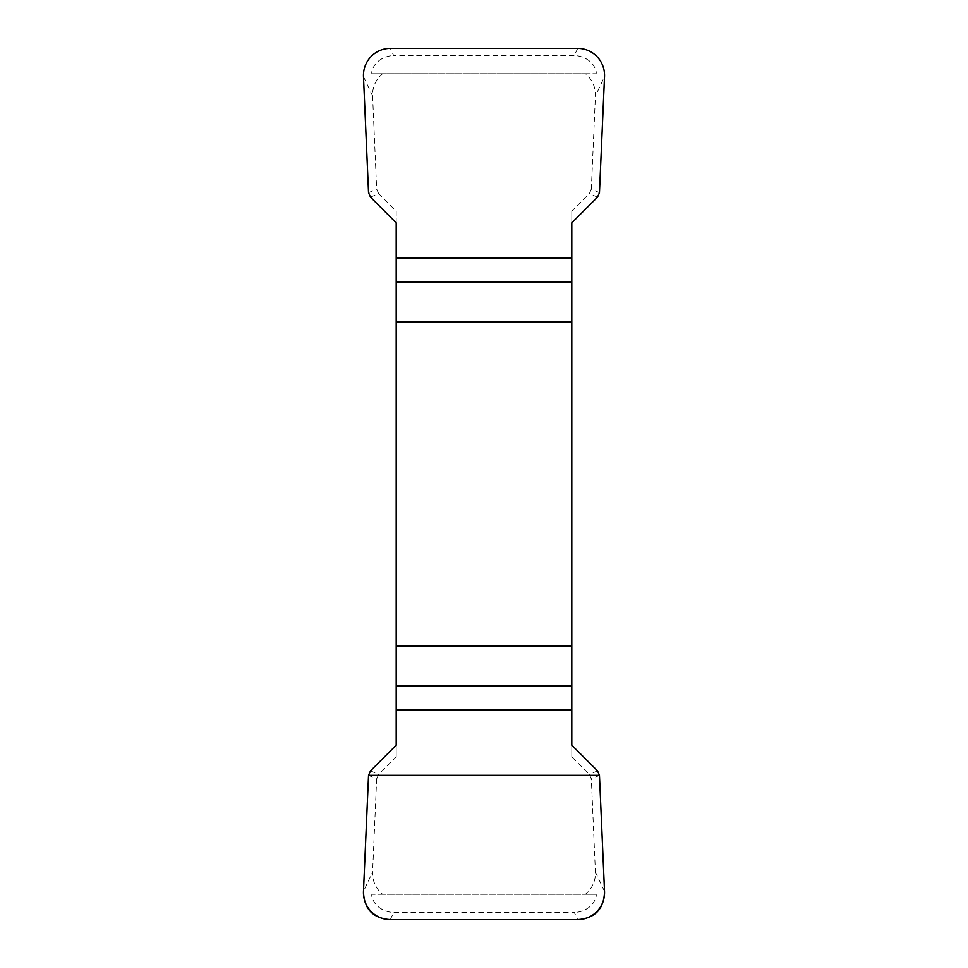 <?xml version="1.0" encoding="UTF-8"?>
<svg xmlns="http://www.w3.org/2000/svg" width="968" height="968" viewBox="0 0 968 968"><rect width="100%" height="100%" fill="white"/><g stroke="black" fill="none" stroke-linecap="round" stroke-linejoin="round"><path stroke-width="0.73" stroke-dasharray="4.84 3.63" d="M363.472 76.617L372.595 95.989A27.261 27.019 64.8 0 1 382.59 73.725L585.41 73.725A27.261 27.019 115.2 0 1 595.405 95.989L604.528 76.617M599.458 192.668L591.339 189.087L595.405 95.989M591.339 189.087L589.367 193.576L571.798 211.145L571.798 756.855L589.367 774.424L591.339 778.913L595.405 872.011A27.261 27.019 -115.2 0 1 585.41 894.275L382.59 894.275A27.261 27.019 -64.8 0 1 372.595 872.011L363.472 891.383M368.542 775.332L376.661 778.913L372.595 872.011M376.661 778.913L378.633 774.424L396.202 756.855L396.202 745.166M370.514 197.145L378.633 193.576L396.202 211.145L396.202 756.855M378.633 193.576L376.661 189.087L372.595 95.989M585.41 73.725L595.393 73.725C597.934 75.891 595.816 57.209 574.375 55.43L393.625 55.43L390.322 48.4M382.59 73.725L372.607 73.725C370.066 75.903 372.172 57.209 393.625 55.43M382.59 894.275L372.607 894.275C370.066 892.109 372.184 910.791 393.625 912.57L574.375 912.57L577.678 919.6M585.41 894.275L595.393 894.275C597.934 892.097 595.828 910.791 574.375 912.57M396.202 222.834L396.202 211.145M571.798 211.145L571.798 222.834M571.798 745.166L571.798 756.855M370.514 770.855L378.633 774.424M597.486 770.855L589.367 774.424M599.458 775.332L591.339 778.913M597.486 197.145L589.367 193.576M368.542 192.668L376.661 189.087M595.393 894.275L372.607 894.275M372.607 73.725L595.393 73.725M577.678 48.4L574.375 55.43M390.322 919.6L393.625 912.57M604.528 891.383L595.405 872.011"/><path stroke-width="1.45" d="M396.202 321.921L571.798 321.921L571.798 222.834L597.486 197.145L599.458 192.668L604.528 76.617A27.261 27.019 115.2 0 0 577.678 48.4L390.322 48.4A27.261 27.019 64.8 0 0 363.472 76.617L368.542 192.668L370.514 197.145L396.202 222.834L396.202 745.166L370.514 770.855L368.542 775.332L363.472 891.383A27.261 27.019 -64.8 0 0 390.322 919.6L577.678 919.6A27.261 27.019 -115.2 0 0 604.528 891.383L599.458 775.332L597.486 770.855L571.798 745.166L571.798 646.08L396.202 646.08M571.798 321.921L571.798 646.08M604.528 891.407C604.068 908.988 595.078 918.378 577.533 919.6L390.467 919.6C372.922 918.378 363.932 908.988 363.472 891.407L368.542 775.332L599.458 775.332L604.528 891.407M571.798 709.774L396.202 709.774M396.202 685.889L571.798 685.889M571.798 282.111L396.202 282.111M396.202 258.226L571.798 258.226"/></g></svg>
